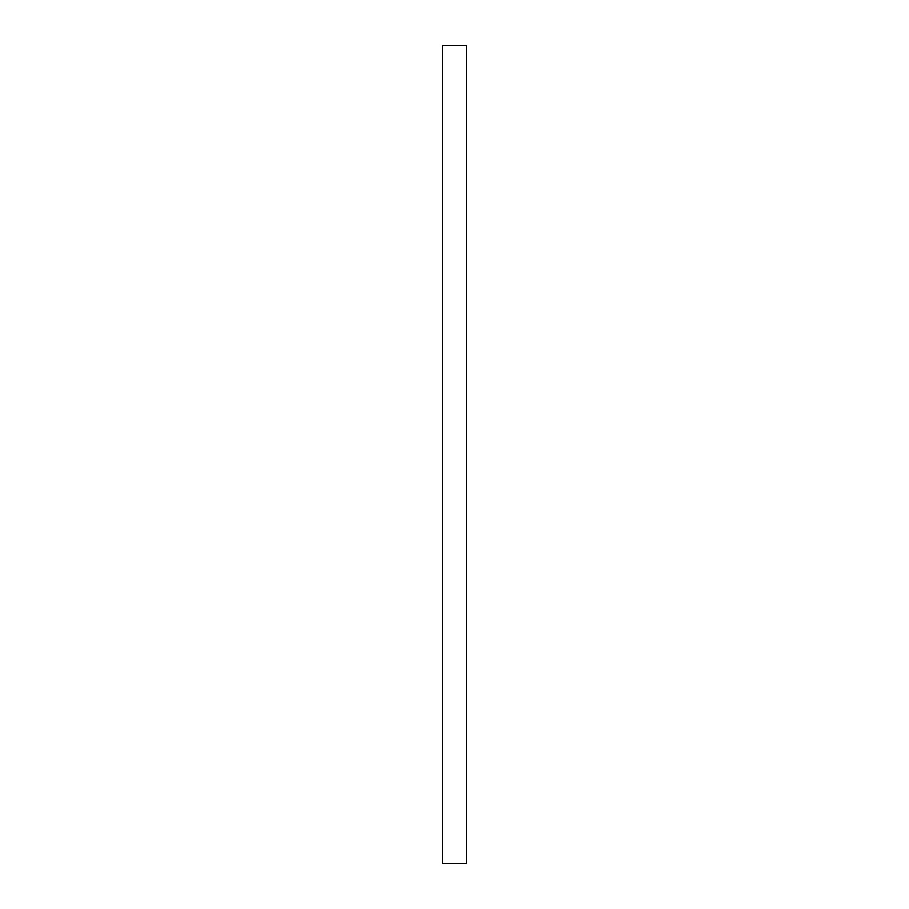 <?xml version="1.0" encoding="UTF-8"?>
<svg xmlns="http://www.w3.org/2000/svg" width="909" height="909" viewBox="0 0 909 909"><rect width="100%" height="100%" fill="white"/><g stroke="black" fill="none" stroke-linecap="round" stroke-linejoin="round"><path stroke-width="1.36" d="M466.465 863.55L466.465 45.45L442.535 45.45L442.535 863.55L466.465 863.55"/></g></svg>
